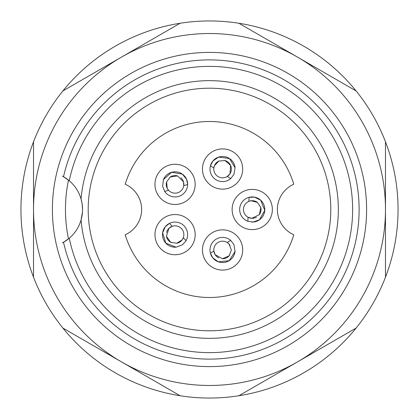 <?xml version="1.0" encoding="UTF-8"?>
<svg xmlns="http://www.w3.org/2000/svg" width="419" height="419" viewBox="0 0 419 419"><rect width="100%" height="100%" fill="white"/><g stroke="black" fill="none" stroke-linecap="round" stroke-linejoin="round"><path stroke-width="0.63" d="M398.05 209.5A188.55 188.55 0 0 1 33.52 277.189A188.55 188.55 0 0 1 356.113 90.944A188.55 188.55 0 0 1 398.05 209.5M224.385 160.414A8.799 8.799 0 0 1 227.287 176.451A8.799 8.799 0 0 1 213.837 167.977L210.417 165.824A12.57 12.57 0 0 1 235.08 167.773A12.57 12.57 0 0 0 211.941 162.321M251.599 222.054A12.57 12.57 0 0 0 264.792 210.139A12.57 12.57 0 0 0 252.877 196.946M88.2 209.5A121.301 121.301 0 0 0 270.15 314.549A121.301 121.301 0 0 0 270.15 104.451A121.301 121.301 0 0 0 88.2 209.5M62.4 176.132A37.71 37.71 0 0 1 69.276 180.783A143.136 143.136 0 0 1 289.246 90.64A143.136 143.136 0 0 1 289.246 328.36A143.136 143.136 0 0 1 69.276 238.217A37.71 37.71 0 0 1 62.4 242.868M82.543 209.5L82.093 203.692L81.077 199.093A128.843 128.843 0 0 1 276.907 99.696A128.843 128.843 0 0 1 276.907 319.304A128.843 128.843 0 0 1 81.077 219.907L82.464 211.962L82.543 209.5M69.276 180.783A37.71 37.71 0 0 1 69.276 238.217L63.515 242.261A149.614 149.614 0 0 0 293.63 333.22A149.614 149.614 0 0 0 293.63 85.78A149.614 149.614 0 0 0 63.515 176.739L69.276 180.783M52.396 209.5A157.104 157.104 0 0 1 288.052 73.445A157.104 157.104 0 0 1 288.052 345.555A157.104 157.104 0 0 1 52.396 209.5M62.887 90.944L121.51 57.099A175.98 175.98 0 0 0 121.51 361.901A175.98 175.98 0 0 0 385.48 209.5A175.98 175.98 0 0 0 121.51 57.099L180.133 23.249M356.113 328.056L238.867 395.751M385.48 141.811L385.48 277.189M238.867 23.249L356.113 90.944M33.52 277.189L33.52 141.811M180.133 395.751L62.887 328.056M68.486 180.128A144.042 144.042 0 0 0 68.47 238.799M256.496 217.199A8.799 8.799 0 0 1 243.449 209.05A8.799 8.799 0 0 1 257.324 202.319M260.634 206.866A8.799 8.799 0 0 1 259.618 214.292M218.765 257.905A8.799 8.799 0 0 1 217.849 242.554A8.799 8.799 0 0 1 229.994 245.251M229.586 255.291A8.799 8.799 0 0 1 222.939 258.769M166.526 232.482A8.799 8.799 0 0 1 181.39 228.533A8.799 8.799 0 0 1 176.823 243.261M171.24 242.57A8.799 8.799 0 0 1 166.516 236.745M180.861 177.745A8.799 8.799 0 0 1 177.614 192.782A8.799 8.799 0 0 1 166.579 182.008M169.737 177.352A8.799 8.799 0 0 1 177.069 175.797M230.707 178.609A12.57 12.57 0 0 1 210.417 165.824L212.925 160.964L218.598 157.099L229.497 158.534L235.085 167.799L233.928 174.414L230.707 178.609L227.287 176.451L230.015 173.717L230.581 165.379L225.034 160.577L218.901 161.027L214.387 165.735L213.837 167.977A8.799 8.799 0 0 1 218.797 161.074M251.788 218.289L248.064 217.246L247.859 221.284L253.097 222.039L259.429 219.813L264.777 210.401L260.691 200.198L254.548 197.145L249.08 197.333L248.876 201.366L251.101 200.753L257.413 202.387L260.812 207.515L259.335 214.701L251.788 218.289M230.665 240.354A12.57 12.57 0 0 0 210.432 253.233L212.847 257.936L218.33 261.807L229.099 260.718L235.054 251.479L233.985 244.701L230.665 240.354L227.255 242.528L229.046 243.984L231.372 250.075L229.156 255.815L222.447 258.769L215.151 254.7L213.842 251.06L210.432 253.233A12.57 12.57 0 0 0 235.08 251.222M186.094 240.658A12.57 12.57 0 0 0 169.449 223.39L165.322 226.689L162.619 232.838L165.83 243.172L176.069 247.168L182.495 244.775L186.099 240.658L183.292 237.746L182.218 239.794L176.713 243.282L170.648 242.255L166.411 236.264L168.951 228.308L172.256 226.297M183.48 181.804L183.763 185.659L187.628 184.486L186.565 179.306L182.323 174.1L171.659 172.256L163.441 179.557L162.651 186.371L164.677 191.452L168.548 190.278L167.212 188.393L166.61 181.898L170.282 176.965L177.546 175.922L183.48 181.804M259.45 219.797A12.57 12.57 0 0 0 249.08 197.333L249.08 197.333A12.57 12.57 0 0 0 247.859 221.284M176.326 247.147A12.57 12.57 0 0 1 169.449 223.39L172.256 226.302M164.683 191.452L164.677 191.452A12.57 12.57 0 0 0 187.628 184.486M187.628 184.36A12.57 12.57 0 0 0 163.347 179.798M252.238 189.388A20.112 20.112 0 0 0 232.126 209.5A20.112 20.112 0 0 0 252.238 229.612A20.112 20.112 0 0 0 272.35 209.5A20.112 20.112 0 0 0 252.238 189.388M222.573 229.863A20.112 20.112 0 0 0 202.461 249.975A20.112 20.112 0 0 0 222.573 270.087A20.112 20.112 0 0 0 242.685 249.975A20.112 20.112 0 0 0 222.573 229.863M175.058 214.528A20.112 20.112 0 0 0 168.49 253.647A20.112 20.112 0 0 0 192.719 244.267A20.112 20.112 0 0 0 175.058 214.528M175.058 164.248A20.112 20.112 0 0 0 158.45 195.704A20.112 20.112 0 0 0 192.845 193.751A20.112 20.112 0 0 0 175.058 164.248M222.573 148.913A20.112 20.112 0 0 0 202.461 169.025A20.112 20.112 0 0 0 222.573 189.137A20.112 20.112 0 0 0 242.685 169.025A20.112 20.112 0 0 0 222.573 148.913M125.213 234.766A87.99 87.99 0 0 0 293.787 234.766A27.654 27.654 0 0 1 293.787 184.234A87.99 87.99 0 0 0 125.213 184.234A27.654 27.654 0 0 1 125.213 234.766"/></g></svg>
